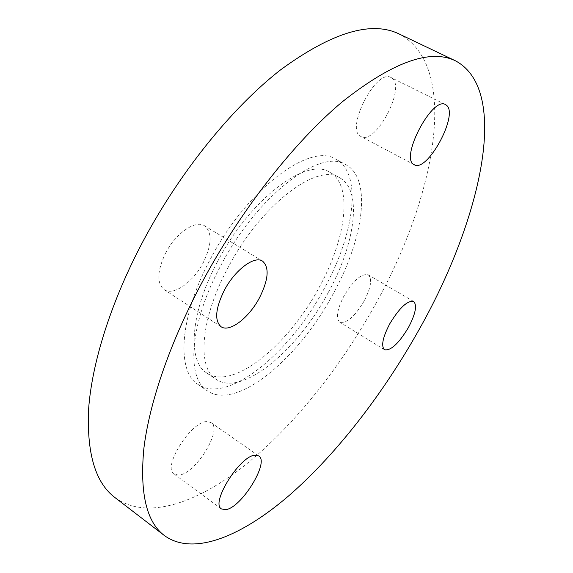 <?xml version="1.0" encoding="UTF-8"?>
<svg xmlns="http://www.w3.org/2000/svg" width="573" height="573" viewBox="0 0 573 573"><rect width="100%" height="100%" fill="white"/><g stroke="black" fill="none" stroke-linecap="round" stroke-linejoin="round"><path stroke-width="0.43" stroke-dasharray="2.87 2.15" d="M328.3 292.431C355.174 243.897 362.91 190.315 339.674 177.766C317.442 162.216 260.343 205.12 227.696 268.307C200.156 319.555 197.019 368.059 216.114 379.34C241.892 397.225 297.745 350.146 328.3 292.431M217.403 261.897C249.799 198.96 307.099 156.529 329.754 172.287C353.383 185.058 346.092 238.647 319.362 287.023C289.007 344.559 232.946 391.173 206.731 372.98C187.328 361.484 190.05 312.937 217.403 261.897M324.404 288.262C290.525 352.395 227.725 405.025 197.979 384.419C176.448 371.562 179.234 317.421 209.904 260.049C246.347 189.133 310.724 141.76 335.971 159.301C362.831 173.762 354.3 234.235 324.404 288.262M333.271 293.627C299.178 357.946 236.599 411.099 207.354 390.843C186.161 378.23 189.405 324.139 220.29 266.531C257.019 195.329 321.166 147.426 345.949 164.738C372.364 178.955 363.332 239.421 333.271 293.627M391.975 78.143C406.25 87.819 375.301 145.707 360.954 136.51L360.689 136.36C344.917 129.419 376.246 68.13 390.994 77.52L391.975 78.143M364.142 301.026C354.723 316.654 346.586 323.702 339.746 322.184C335.678 318.337 337.053 309.664 343.864 296.162C353.434 280.376 361.57 273.264 368.274 274.825C372.407 278.858 371.025 287.589 364.142 301.026M178.64 475.124L174.12 474.107C161.765 467.382 191.654 420.288 207.405 421.606L211.05 422.602C223.119 429.37 195.278 474.487 178.64 475.124M165.454 253.381C175.589 233.275 195.687 219.523 204.582 225.805C212.304 232.516 211.888 244.735 203.329 262.463C193.395 281.995 173.433 296.248 164.107 289.616C156.665 283.212 157.109 271.136 165.454 253.381M399.145 33.979C461.136 66.64 434.957 198.036 375.702 303.797C341.035 366.369 294.988 424.622 246.433 464.094C198.194 502.772 147.132 521.029 114.972 497.579M329.754 172.287L339.674 177.766M197.979 384.419L207.354 390.843M414.236 164.695L360.954 136.51M384.526 349.745L339.746 322.184M221.45 508.924L174.12 474.107M262.563 261.13L204.582 225.805M221.099 326.746L164.107 289.616M258.774 455.965L211.05 422.602M413.656 301.484L368.274 274.825M445.508 104.608L390.994 77.52M335.971 159.301L345.949 164.738M206.731 372.98L216.114 379.34"/><path stroke-width="0.86" d="M446.396 105.181C459.195 114.206 427.15 173.175 414.236 164.695L413.993 164.558C399.596 158.392 432.235 95.899 445.508 104.608L446.396 105.181M408.406 327.577C398.794 343.492 390.829 350.884 384.526 349.745C380.93 346.164 382.671 337.526 389.74 323.831C399.517 307.73 407.489 300.281 413.656 301.484C417.294 305.251 415.54 313.954 408.406 327.577M225.662 509.662L221.45 508.924C210.133 503.03 240.639 454.776 255.386 455.191L258.774 455.965C269.768 461.96 241.355 508.05 225.662 509.662M224.165 290.59C234.765 270.033 254.476 255.314 262.563 261.13C269.511 267.433 268.501 279.617 259.533 297.688C249.169 317.628 229.601 332.849 221.099 326.746C214.366 320.765 215.391 308.711 224.165 290.59M164.472 535.612L114.972 497.579C95.29 482.781 86.523 453.028 88.672 408.32C91.988 363.776 109.837 305.538 139.905 247.25C177.107 175.402 231.084 108.326 280.641 69.806C331.831 32.382 371.333 20.442 399.145 33.979L455.506 60.838C511.596 90.899 479.809 222.345 419.028 329.711C383.394 393.257 337.404 453.128 289.895 494.814C242.737 535.683 193.774 556.813 164.472 535.612C146.552 522.211 139.676 493.274 143.83 448.817C149.095 404.438 168.849 345.483 200.249 285.791C239.084 212.189 293.627 142.505 342.339 101.779C392.534 62.106 430.251 48.461 455.506 60.838"/></g></svg>
